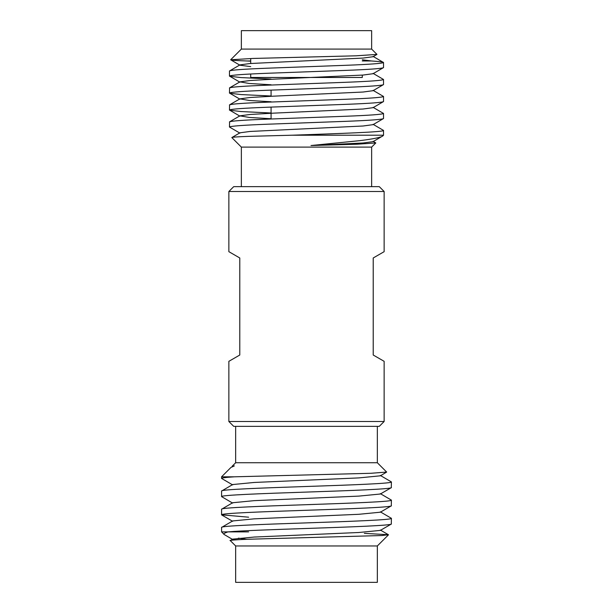 <?xml version="1.0" encoding="UTF-8"?>
<svg xmlns="http://www.w3.org/2000/svg" width="613" height="613" viewBox="0 0 613 613"><rect width="100%" height="100%" fill="white"/><g stroke="black" fill="none" stroke-linecap="round" stroke-linejoin="round"><path stroke-width="0.92" d="M271.076 119.006L271.076 107.099M271.076 96.272L271.076 90.119M250.702 61.177L247.024 60.978C229.346 60.312 230.917 59.913 230.664 59.783L252.702 58.457L356.138 55.806L376.957 54.404L373.072 56.725L363.08 58.074L249.92 63.537L239.928 64.886L229.469 71.001C230.511 70.058 243.353 69.116 267.988 68.173L345.012 65.338C369.647 64.396 382.489 63.453 383.531 62.511L373.072 56.396M241.361 49.086L371.639 49.086L371.639 30.65L241.361 30.65L241.361 49.086L230.664 59.783L239.928 65.216L250.702 66.625M239.928 82.196L229.469 76.081C230.511 75.138 243.353 74.188 267.988 73.246L345.012 70.418C369.647 69.476 382.489 68.533 383.531 67.591L373.072 73.706L363.08 75.054L273.137 79.2L249.92 80.518L239.928 81.866L249.253 83.491L271.076 84.77M239.928 99.176L229.469 93.061C230.511 92.119 243.353 91.176 267.988 90.234L345.012 87.398C369.647 86.456 382.489 85.513 383.531 84.571L373.072 90.686L363.08 92.034L273.137 96.187L249.92 97.498L239.928 98.854L249.253 100.478L271.076 101.758M239.928 116.163L229.469 110.041C230.511 109.099 243.353 108.156 267.988 107.214L345.012 104.386C369.647 103.444 382.489 102.494 383.531 101.551L373.072 107.673L363.08 109.022L273.137 113.167L249.92 114.485L239.928 115.834L249.253 117.458L271.076 118.738M239.928 133.144L229.469 127.029C230.511 126.086 243.353 125.144 267.988 124.194L345.012 121.366C369.647 120.424 382.489 119.481 383.531 118.539L373.072 124.654L363.08 126.002L249.92 131.466L239.928 132.814L231.829 137.573C231.952 137.22 235.905 136.822 248.326 136.37L292.133 135.212C338.537 133.55 384.573 132.048 383.531 130.439L373.072 124.324M382.811 135.933L373.072 141.634L363.08 142.99L310.998 145.526L360.061 140.63C373.501 138.936 381.087 137.373 382.811 135.933L383.531 135.212L383.531 130.439M229.591 76.219L240.986 77.583L271.076 79.023M229.591 93.207L240.986 94.563L271.076 96.003M229.591 110.187L240.986 111.543L271.076 112.991M229.469 127.029L229.591 121.811L239.928 115.834M229.469 121.949C230.511 121.006 243.353 120.064 267.988 119.121L345.012 116.286C369.647 115.344 382.489 114.401 383.531 113.459L373.072 107.344M229.469 110.041L229.591 104.823L239.928 98.854M229.469 104.969C230.511 104.026 243.353 103.084 267.988 102.141L345.012 99.306C369.647 98.364 382.489 97.421 383.531 96.479L373.072 90.356M229.469 93.061L229.591 87.843L239.928 81.866M229.469 87.988C230.511 87.038 243.353 86.096 267.988 85.153L345.012 82.326C369.647 81.383 382.489 80.441 383.531 79.491L373.072 73.376M383.531 67.591L383.531 62.511C383.577 62.051 379.577 61.545 371.532 60.978L362.298 59.798M373.072 141.304L375.792 142.959L356.544 144.247L310.998 145.526M377.34 426.349L377.34 462.746L386.673 472.071L380.336 475.818L358.827 477.91L254.173 482.462L232.664 484.554L221.584 491.036C220.396 489.526 261.153 487.994 306.5 486.484C351.847 484.975 392.604 483.45 391.416 481.941L391.278 487.687L380.336 494.017L358.827 496.109L254.173 500.652L232.664 502.744L221.584 509.234C220.396 507.725 261.153 506.192 306.5 504.683C351.847 503.173 392.604 501.641 391.416 500.131L391.278 505.878L380.336 512.207L358.827 514.299L254.173 518.851L232.664 520.943L221.584 527.425C220.396 525.916 261.153 524.391 306.5 522.881C351.847 521.372 392.604 519.839 391.416 518.33L391.278 524.077L380.336 530.406L358.827 532.498L254.173 537.049L232.664 539.141L230.296 540.597C227.844 540.314 240.035 539.425 252.794 539.118L381.96 535.524L388.435 534.728L364.36 533.356M391.416 523.916C392.604 525.425 351.847 526.958 306.5 528.467C272.938 529.609 240.311 530.743 227.975 531.885C224.258 533.103 223.025 534 224.258 534.559L232.664 539.501M391.416 505.725C392.604 507.235 351.847 508.767 306.5 510.269C261.153 511.778 220.396 513.311 221.584 514.82L248.64 517.196M391.416 487.527C392.604 489.036 351.847 490.569 306.5 492.078C261.153 493.588 220.396 495.12 221.584 496.622L232.664 503.112M386.673 472.071L370.758 473.29L234.304 476.814C225.852 477.381 221.607 477.918 221.584 478.431L232.664 484.914M234.365 465.895L230.986 467.412L234.365 465.895L232.166 466.432M238.357 538.16L246.794 539.317M391.416 481.941L380.336 475.45M391.416 500.131L380.336 493.649M391.416 518.33L380.336 511.847M384.136 421.499L384.136 361.325L373.217 355.019L373.217 257.981L384.136 251.675L384.136 191.501L379.286 186.651L233.714 186.651L228.864 191.501L228.864 251.675L239.783 257.981L239.783 355.019L228.864 361.325L228.864 421.499L384.136 421.499L379.286 426.349L233.714 426.349L228.864 421.499M362.298 75.115L362.298 77.476L250.702 77.476L250.702 73.997M250.702 63.476L250.702 58.526M230.986 467.412L221.584 476.814L221.584 478.431M224.258 534.559L221.584 531.885L248.64 531.885M235.66 426.349L235.66 462.746L377.34 462.746M377.34 545.961L377.34 582.35L235.66 582.35L235.66 545.961L377.34 545.961L388.473 534.827M231.829 137.573L241.361 147.105L241.361 186.651M241.361 147.105L371.639 147.105L371.639 186.651M247.024 60.978L250.702 60.978M362.298 60.978L371.532 60.978M221.584 527.425L221.584 531.885M371.639 49.086L376.957 54.404M371.639 147.105L375.792 142.959M292.133 135.212L383.531 135.212M221.584 509.234L221.584 514.82M221.584 491.036L221.584 496.622M234.304 476.814L221.584 476.814M384.136 191.501L228.864 191.501M383.531 84.571L383.531 79.491M229.469 76.081L229.469 71.001M383.531 101.551L383.531 96.479M383.531 118.539L383.531 113.459M235.66 545.961L230.296 540.597M235.66 462.746L232.097 466.301M221.722 514.981L232.664 521.311M232.135 466.416L232.664 466.723M380.336 530.038L388.435 534.728"/></g></svg>
